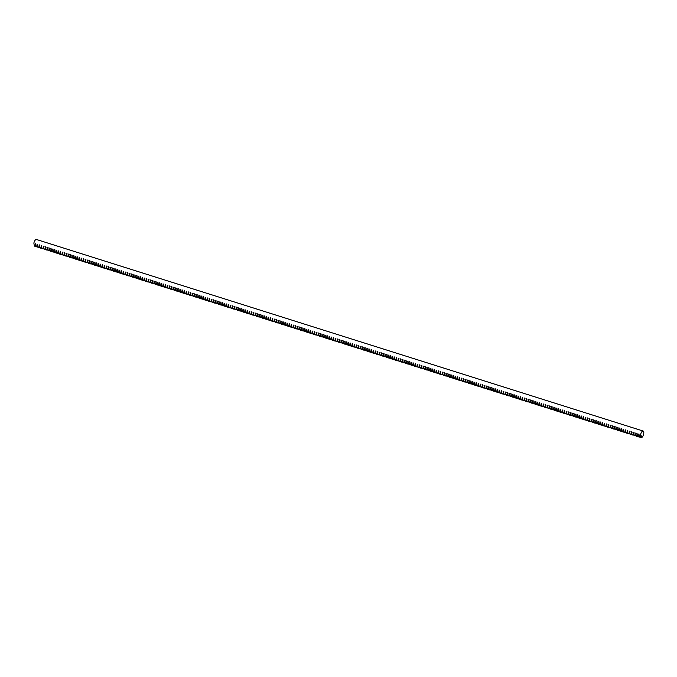 <?xml version="1.0" encoding="UTF-8"?>
<svg xmlns="http://www.w3.org/2000/svg" width="677" height="677" viewBox="0 0 677 677"><rect width="100%" height="100%" fill="white"/><g stroke="black" fill="none" stroke-linecap="round" stroke-linejoin="round"><path stroke-width="1.02" d="M639.537 436.885L638.656 436.919L638.986 434.202C639.291 436.978 639.799 437.841 640.493 436.783M635.711 435.675L634.84 435.709L635.17 432.992C635.475 435.768 635.974 436.631 636.676 435.573M631.895 434.473L631.023 434.507L631.353 431.791C631.658 434.566 632.157 435.429 632.86 434.372M628.078 433.263L627.207 433.297L627.537 430.58C627.841 433.365 628.341 434.219 629.043 433.17M624.262 432.061L623.39 432.095L623.72 429.379C624.025 432.154 624.524 433.018 625.226 431.96M620.445 430.86L619.573 430.894L619.904 428.169C620.208 430.953 620.707 431.808 621.41 430.758M616.629 429.65L615.757 429.683L616.087 426.967C616.392 429.743 616.891 430.606 617.593 429.548M612.812 428.448L611.94 428.482L612.27 425.765C612.567 428.541 613.074 429.404 613.768 428.346M608.995 427.238L608.115 427.272L608.445 424.555C608.75 427.331 609.258 428.194 609.952 427.136M605.17 426.036L604.299 426.07L604.629 423.353C604.933 426.129 605.433 426.992 606.135 425.935M601.354 424.826L600.482 424.86L600.812 422.143C601.117 424.928 601.616 425.782 602.318 424.733M597.537 423.624L596.665 423.658L596.996 420.942C597.3 423.717 597.799 424.581 598.502 423.523M593.721 422.423L592.849 422.456L593.179 419.74C593.484 422.516 593.983 423.379 594.685 422.321M589.904 421.212L589.032 421.246L589.362 418.53C589.667 421.306 590.166 422.169 590.869 421.111M586.087 420.011L585.216 420.045L585.546 417.328C585.85 420.104 586.35 420.967 587.052 419.909M582.271 418.801L581.399 418.835L581.729 416.118C582.034 418.894 582.533 419.757 583.236 418.699M578.454 417.599L577.574 417.633L577.913 414.916C578.209 417.692 578.717 418.555 579.41 417.497M574.638 416.389L573.757 416.423L574.088 413.706C574.392 416.49 574.9 417.345 575.594 416.296M570.813 415.187L569.941 415.221L570.271 412.505C570.576 415.28 571.075 416.143 571.777 415.086M566.996 413.985L566.124 414.019L566.454 411.303C566.759 414.079 567.258 414.942 567.961 413.884M563.179 412.775L562.308 412.809L562.638 410.093C562.942 412.868 563.442 413.732 564.144 412.674M559.363 411.574L558.491 411.608L558.821 408.891C559.126 411.667 559.625 412.53 560.328 411.472M555.546 410.364L554.675 410.397L555.005 407.681C555.309 410.465 555.809 411.32 556.511 410.262M551.73 409.162L550.858 409.196L551.188 406.479C551.493 409.255 551.992 410.118 552.694 409.06M547.913 407.96L547.041 407.994L547.371 405.269C547.668 408.053 548.175 408.908 548.869 407.859M544.096 406.75L543.216 406.784L543.546 404.067C543.851 406.843 544.359 407.706 545.053 406.649M540.271 405.548L539.4 405.582L539.73 402.866C540.034 405.641 540.542 406.505 541.236 405.447M536.455 404.338L535.583 404.372L535.913 401.656C536.218 404.431 536.717 405.295 537.42 404.237M532.638 403.137L531.767 403.17L532.097 400.454C532.401 403.23 532.901 404.093 533.603 403.035M528.822 401.926L527.95 401.96L528.28 399.244C528.585 402.028 529.084 402.883 529.786 401.825M525.005 400.725L524.133 400.759L524.463 398.042C524.768 400.818 525.267 401.681 525.97 400.623M521.188 399.523L520.317 399.557L520.647 396.832C520.952 399.616 521.451 400.471 522.153 399.422M517.372 398.313L516.5 398.347L516.83 395.63C517.135 398.406 517.634 399.269 518.337 398.211M513.555 397.111L512.684 397.145L513.014 394.429C513.31 397.204 513.818 398.068 514.512 397.01M509.739 395.901L508.859 395.935L509.189 393.219C509.493 395.994 510.001 396.857 510.695 395.8M505.914 394.699L505.042 394.733L505.372 392.017C505.677 394.793 506.176 395.656 506.878 394.598M502.097 393.489L501.225 393.523L501.555 390.807C501.86 393.591 502.359 394.446 503.062 393.396M498.28 392.288L497.409 392.322L497.739 389.605C498.044 392.381 498.543 393.244 499.245 392.186M494.464 391.086L493.592 391.12L493.922 388.395C494.227 391.179 494.726 392.034 495.429 390.984M490.647 389.876L489.776 389.91L490.106 387.193C490.41 389.969 490.91 390.832 491.612 389.774M486.831 388.674L485.959 388.708L486.289 385.992C486.594 388.767 487.093 389.63 487.795 388.573M483.014 387.464L482.142 387.498L482.473 384.781C482.769 387.557 483.276 388.42 483.97 387.362M479.198 386.262L478.317 386.296L478.647 383.58C478.952 386.355 479.46 387.219 480.154 386.161M475.381 385.052L474.501 385.086L474.831 382.37C475.136 385.154 475.643 386.008 476.337 384.959M471.556 383.851L470.684 383.884L471.014 381.168C471.319 383.944 471.818 384.807 472.521 383.749M467.739 382.649L466.868 382.683L467.198 379.958C467.502 382.742 468.002 383.597 468.704 382.547M463.923 381.439L463.051 381.473L463.381 378.756C463.686 381.532 464.185 382.395 464.887 381.337M460.106 380.237L459.234 380.271L459.565 377.554C459.869 380.33 460.368 381.193 461.071 380.135M456.29 379.027L455.418 379.061L455.748 376.344C456.053 379.12 456.552 379.983 457.254 378.925M452.473 377.825L451.601 377.859L451.931 375.143C452.236 377.918 452.735 378.781 453.438 377.724M448.656 376.615L447.785 376.649L448.115 373.932C448.411 376.717 448.919 377.571 449.613 376.522M444.84 375.413L443.96 375.447L444.29 372.731C444.594 375.507 445.102 376.37 445.796 375.312M441.015 374.212L440.143 374.246L440.473 371.529C440.778 374.305 441.277 375.168 441.979 374.11M437.198 373.002L436.327 373.035L436.657 370.319C436.961 373.095 437.46 373.958 438.163 372.9M433.382 371.8L432.51 371.834L432.84 369.117C433.145 371.893 433.644 372.756 434.346 371.698M429.565 370.59L428.693 370.624L429.023 367.907C429.328 370.683 429.827 371.546 430.53 370.488M425.748 369.388L424.877 369.422L425.207 366.706C425.511 369.481 426.011 370.344 426.713 369.287M421.932 368.178L421.06 368.22L421.39 365.495C421.695 368.28 422.194 369.134 422.897 368.085M418.115 366.976L417.244 367.01L417.574 364.294C417.87 367.069 418.378 367.933 419.08 366.875M414.299 365.775L413.419 365.808L413.757 363.092C414.053 365.868 414.561 366.731 415.255 365.673M410.482 364.565L409.602 364.598L409.932 361.882C410.237 364.658 410.744 365.521 411.438 364.463M406.657 363.363L405.785 363.397L406.115 360.68C406.42 363.456 406.919 364.319 407.622 363.261M402.84 362.153L401.969 362.187L402.299 359.47C402.603 362.254 403.103 363.109 403.805 362.051M399.024 360.951L398.152 360.985L398.482 358.268C398.787 361.044 399.286 361.907 399.989 360.849M395.207 359.749L394.336 359.783L394.666 357.058C394.97 359.842 395.47 360.697 396.172 359.648M391.391 358.539L390.519 358.573L390.849 355.857C391.154 358.632 391.653 359.495 392.355 358.438M387.574 357.338L386.702 357.371L387.032 354.655C387.337 357.431 387.836 358.294 388.539 357.236M383.757 356.127L382.886 356.161L383.216 353.445C383.512 356.22 384.02 357.084 384.714 356.026M379.941 354.926L379.061 354.96L379.391 352.243C379.695 355.019 380.203 355.882 380.897 354.824M376.116 353.716L375.244 353.749L375.574 351.033C375.879 353.817 376.378 354.672 377.081 353.614M372.299 352.514L371.428 352.548L371.758 349.831C372.062 352.607 372.562 353.47 373.264 352.412M368.483 351.312L367.611 351.346L367.941 348.621C368.246 351.405 368.745 352.26 369.447 351.211M364.666 350.102L363.794 350.136L364.124 347.419C364.429 350.195 364.928 351.058 365.631 350.001M360.849 348.9L359.978 348.934L360.308 346.218C360.613 348.993 361.112 349.857 361.814 348.799M357.033 347.69L356.161 347.724L356.491 345.008C356.796 347.783 357.295 348.647 357.998 347.589M353.216 346.489L352.345 346.522L352.675 343.806C352.971 346.582 353.479 347.445 354.181 346.387M349.4 345.278L348.52 345.312L348.858 342.596C349.154 345.38 349.662 346.235 350.356 345.185M345.583 344.077L344.703 344.111L345.033 341.394C345.338 344.17 345.845 345.033 346.539 343.975M341.758 342.875L340.886 342.909L341.216 340.184C341.521 342.968 342.02 343.823 342.723 342.774M337.941 341.665L337.07 341.699L337.4 338.982C337.705 341.758 338.204 342.621 338.906 341.563M334.125 340.463L333.253 340.497L333.583 337.781C333.888 340.556 334.387 341.42 335.09 340.362M330.308 339.253L329.437 339.287L329.767 336.571C330.071 339.346 330.571 340.209 331.273 339.152M326.492 338.051L325.62 338.085L325.95 335.369C326.255 338.145 326.754 339.008 327.456 337.95M322.675 336.841L321.803 336.875L322.134 334.159C322.438 336.943 322.937 337.798 323.64 336.748M318.859 335.64L317.987 335.674L318.317 332.957C318.613 335.733 319.121 336.596 319.815 335.538M315.042 334.438L314.162 334.472L314.492 331.755C314.797 334.531 315.304 335.386 315.998 334.336M311.217 333.228L310.345 333.262L310.675 330.545C310.98 333.321 311.479 334.184 312.182 333.126M307.4 332.026L306.529 332.06L306.859 329.344C307.163 332.119 307.663 332.982 308.365 331.925M303.584 330.816L302.712 330.85L303.042 328.133C303.347 330.909 303.846 331.772 304.548 330.714M299.767 329.614L298.895 329.648L299.226 326.932C299.53 329.707 300.029 330.571 300.732 329.513M295.951 328.404L295.079 328.438L295.409 325.722C295.714 328.506 296.213 329.36 296.915 328.311M292.134 327.203L291.262 327.236L291.592 324.52C291.897 327.296 292.396 328.159 293.099 327.101M288.317 326.001L287.446 326.035L287.776 323.318C288.08 326.094 288.58 326.957 289.282 325.899M284.501 324.791L283.621 324.825L283.959 322.108C284.255 324.884 284.763 325.747 285.457 324.689M280.684 323.589L279.804 323.623L280.134 320.906C280.439 323.682 280.947 324.545 281.64 323.488M276.859 322.379L275.988 322.413L276.318 319.696C276.622 322.48 277.121 323.335 277.824 322.277M273.043 321.177L272.171 321.211L272.501 318.495C272.806 321.27 273.305 322.134 274.007 321.076M269.226 319.967L268.354 320.009L268.684 317.285C268.989 320.069 269.488 320.923 270.191 319.874M265.409 318.765L264.538 318.799L264.868 316.083C265.172 318.859 265.672 319.722 266.374 318.664M261.593 317.564L260.721 317.598L261.051 314.881C261.356 317.657 261.855 318.52 262.558 317.462M257.776 316.354L256.905 316.387L257.235 313.671C257.539 316.447 258.039 317.31 258.741 316.252M253.96 315.152L253.088 315.186L253.418 312.469C253.714 315.245 254.222 316.108 254.916 315.05M250.143 313.942L249.263 313.976L249.593 311.259C249.898 314.043 250.405 314.898 251.099 313.84M246.318 312.74L245.446 312.774L245.776 310.058C246.081 312.833 246.589 313.696 247.283 312.639M242.501 311.538L241.63 311.572L241.96 308.847C242.264 311.632 242.764 312.486 243.466 311.437M238.685 310.328L237.813 310.362L238.143 307.646C238.448 310.421 238.947 311.285 239.65 310.227M234.868 309.127L233.997 309.161L234.327 306.444C234.631 309.22 235.131 310.083 235.833 309.025M231.052 307.917L230.18 307.95L230.51 305.234C230.815 308.01 231.314 308.873 232.016 307.815M227.235 306.715L226.363 306.749L226.693 304.032C226.998 306.808 227.497 307.671 228.2 306.613M223.418 305.505L222.547 305.539L222.877 302.822C223.182 305.606 223.681 306.461 224.383 305.412M219.602 304.303L218.73 304.337L219.06 301.62C219.356 304.396 219.864 305.259 220.558 304.201M215.785 303.101L214.905 303.135L215.235 300.41C215.54 303.194 216.048 304.049 216.742 303M211.96 301.891L211.089 301.925L211.419 299.209C211.723 301.984 212.223 302.847 212.925 301.79M208.144 300.69L207.272 300.723L207.602 298.007C207.907 300.783 208.406 301.646 209.108 300.588M204.327 299.479L203.455 299.513L203.785 296.797C204.09 299.572 204.589 300.436 205.292 299.378M200.51 298.278L199.639 298.312L199.969 295.595C200.274 298.371 200.773 299.234 201.475 298.176M196.694 297.068L195.822 297.101L196.152 294.385C196.457 297.169 196.956 298.024 197.659 296.975M192.877 295.866L192.006 295.9L192.336 293.183C192.64 295.959 193.14 296.822 193.842 295.764M189.061 294.664L188.189 294.698L188.519 291.973C188.815 294.757 189.323 295.612 190.017 294.563M185.244 293.454L184.364 293.488L184.694 290.772C184.999 293.547 185.506 294.41 186.2 293.353M181.428 292.252L180.547 292.286L180.877 289.57C181.182 292.346 181.69 293.209 182.384 292.151M177.602 291.042L176.731 291.076L177.061 288.36C177.366 291.135 177.865 291.999 178.567 290.941M173.786 289.841L172.914 289.874L173.244 287.158C173.549 289.934 174.048 290.797 174.751 289.739M169.969 288.63L169.098 288.664L169.428 285.948C169.732 288.732 170.232 289.587 170.934 288.537M166.153 287.429L165.281 287.463L165.611 284.746C165.916 287.522 166.415 288.385 167.117 287.327M162.336 286.227L161.464 286.261L161.795 283.545C162.099 286.32 162.598 287.175 163.301 286.126M158.52 285.017L157.648 285.051L157.978 282.334C158.283 285.11 158.782 285.973 159.484 284.915M154.703 283.815L153.831 283.849L154.161 281.133C154.458 283.908 154.965 284.772 155.659 283.714M150.886 282.605L150.006 282.639L150.336 279.923C150.641 282.698 151.149 283.561 151.843 282.504M147.061 281.404L146.19 281.437L146.52 278.721C146.824 281.497 147.324 282.36 148.026 281.302M143.245 280.193L142.373 280.227L142.703 277.511C143.008 280.295 143.507 281.15 144.209 280.1M139.428 278.992L138.557 279.026L138.887 276.309C139.191 279.085 139.69 279.948 140.393 278.89M135.612 277.79L134.74 277.824L135.07 275.107C135.375 277.883 135.874 278.746 136.576 277.688M131.795 276.58L130.923 276.614L131.253 273.897C131.558 276.673 132.057 277.536 132.76 276.478M127.978 275.378L127.107 275.412L127.437 272.696C127.741 275.471 128.241 276.334 128.943 275.277M124.162 274.168L123.29 274.202L123.62 271.485C123.916 274.27 124.424 275.124 125.127 274.067M120.345 272.966L119.465 273L119.804 270.284C120.1 273.059 120.608 273.923 121.301 272.865M116.529 271.756L115.649 271.799L115.979 269.074C116.283 271.858 116.791 272.713 117.485 271.663M112.704 270.555L111.832 270.588L112.162 267.872C112.467 270.648 112.966 271.511 113.668 270.453M108.887 269.353L108.015 269.387L108.345 266.67C108.65 269.446 109.149 270.309 109.852 269.251M105.07 268.143L104.199 268.177L104.529 265.46C104.833 268.236 105.333 269.099 106.035 268.041M101.254 266.941L100.382 266.975L100.712 264.258C101.017 267.034 101.516 267.897 102.219 266.84M97.437 265.731L96.566 265.765L96.896 263.048C97.2 265.833 97.7 266.687 98.402 265.629M93.621 264.529L92.749 264.563L93.079 261.847C93.384 264.622 93.883 265.486 94.585 264.428M89.804 263.328L88.932 263.361L89.262 260.637C89.559 263.421 90.066 264.275 90.76 263.226M85.987 262.117L85.107 262.151L85.437 259.435C85.742 262.211 86.25 263.074 86.944 262.016M82.162 260.916L81.291 260.95L81.621 258.233C81.925 261.009 82.425 261.872 83.127 260.814M78.346 259.706L77.474 259.74L77.804 257.023C78.109 259.799 78.608 260.662 79.311 259.604M74.529 258.504L73.658 258.538L73.988 255.821C74.292 258.597 74.792 259.46 75.494 258.402M70.713 257.294L69.841 257.328L70.171 254.611C70.476 257.395 70.975 258.25 71.677 257.201M66.896 256.092L66.024 256.126L66.354 253.41C66.659 256.185 67.158 257.048 67.861 255.991M63.079 254.89L62.208 254.924L62.538 252.199C62.843 254.984 63.342 255.838 64.044 254.789M59.263 253.68L58.391 253.714L58.721 250.998C59.017 253.773 59.525 254.637 60.228 253.579M55.446 252.479L54.566 252.513L54.905 249.796C55.201 252.572 55.709 253.435 56.403 252.377M51.63 251.269L50.75 251.302L51.08 248.586C51.384 251.362 51.892 252.225 52.586 251.167M47.805 250.067L46.933 250.101L47.263 247.384C47.568 250.16 48.067 251.023 48.769 249.965M43.988 248.857L43.116 248.891L43.446 246.174C43.751 248.958 44.25 249.813 44.953 248.764M40.171 247.655L39.3 247.689L39.63 244.972C39.935 247.748 40.434 248.611 41.136 247.554M36.355 246.453L35.483 246.487L35.813 243.762C36.118 246.546 36.617 247.401 37.32 246.352M38.267 247.054L37.387 247.088L37.717 244.372C38.022 247.147 38.53 248.01 39.224 246.953M42.084 248.256L41.212 248.29L41.542 245.573C41.839 248.349 42.346 249.212 43.04 248.154M45.901 249.466L45.029 249.5L45.359 246.783C45.664 249.559 46.163 250.422 46.865 249.364M49.717 250.668L48.846 250.702L49.176 247.985C49.48 250.761 49.98 251.624 50.682 250.566M53.534 251.869L52.662 251.912L52.992 249.187C53.297 251.971 53.796 252.826 54.498 251.776M57.35 253.08L56.479 253.113L56.809 250.397C57.113 253.173 57.613 254.036 58.315 252.978M61.167 254.281L60.295 254.315L60.625 251.599C60.93 254.383 61.429 255.237 62.132 254.18M64.984 255.491L64.112 255.525L64.442 252.809C64.747 255.584 65.246 256.448 65.948 255.39M68.809 256.693L67.928 256.727L68.259 254.01C68.563 256.786 69.071 257.649 69.765 256.591M72.625 257.903L71.754 257.937L72.084 255.221C72.38 257.996 72.888 258.859 73.581 257.802M76.442 259.105L75.57 259.139L75.9 256.422C76.205 259.198 76.704 260.061 77.406 259.003M80.258 260.307L79.387 260.34L79.717 257.624C80.021 260.408 80.521 261.263 81.223 260.213M84.075 261.517L83.203 261.55L83.533 258.834C83.838 261.61 84.337 262.473 85.04 261.415M87.892 262.718L87.02 262.752L87.35 260.036C87.655 262.811 88.154 263.675 88.856 262.617M91.708 263.928L90.836 263.962L91.167 261.246C91.471 264.022 91.97 264.885 92.673 263.827M95.525 265.13L94.653 265.164L94.983 262.448C95.288 265.223 95.787 266.086 96.489 265.029M99.341 266.34L98.47 266.374L98.8 263.649C99.104 266.433 99.612 267.288 100.306 266.239M103.166 267.542L102.286 267.576L102.616 264.859C102.921 267.635 103.429 268.498 104.123 267.44M106.983 268.744L106.111 268.777L106.441 266.061C106.738 268.845 107.245 269.7 107.939 268.651M110.8 269.954L109.928 269.988L110.258 267.271C110.563 270.047 111.062 270.91 111.764 269.852M114.616 271.155L113.744 271.189L114.075 268.473C114.379 271.249 114.878 272.112 115.581 271.054M118.433 272.366L117.561 272.399L117.891 269.683C118.196 272.459 118.695 273.322 119.397 272.264M122.249 273.567L121.378 273.601L121.708 270.885C122.012 273.66 122.512 274.523 123.214 273.466M126.066 274.777L125.194 274.811L125.524 272.086C125.829 274.87 126.328 275.725 127.031 274.676M129.882 275.979L129.011 276.013L129.341 273.296C129.645 276.072 130.145 276.935 130.847 275.877M133.707 277.181L132.827 277.215L133.157 274.498C133.462 277.282 133.97 278.137 134.664 277.088M137.524 278.391L136.644 278.425L136.982 275.708C137.279 278.484 137.786 279.347 138.48 278.289M141.341 279.593L140.469 279.626L140.799 276.91C141.095 279.686 141.603 280.549 142.305 279.491M145.157 280.803L144.286 280.837L144.616 278.12C144.92 280.896 145.42 281.759 146.122 280.701M148.974 282.004L148.102 282.038L148.432 279.322C148.737 282.097 149.236 282.961 149.939 281.903M152.79 283.214L151.919 283.248L152.249 280.523C152.553 283.308 153.053 284.162 153.755 283.113M156.607 284.416L155.735 284.45L156.065 281.734C156.37 284.509 156.869 285.372 157.572 284.315M160.424 285.618L159.552 285.652L159.882 282.935C160.187 285.719 160.686 286.574 161.388 285.516M164.24 286.828L163.369 286.862L163.699 284.145C164.003 286.921 164.503 287.784 165.205 286.726M168.065 288.03L167.185 288.063L167.515 285.347C167.82 288.123 168.328 288.986 169.022 287.928M171.882 289.24L171.01 289.274L171.34 286.557C171.636 289.333 172.144 290.196 172.838 289.138M175.698 290.441L174.827 290.475L175.157 287.759C175.461 290.535 175.961 291.398 176.663 290.34M179.515 291.652L178.643 291.685L178.973 288.961C179.278 291.745 179.777 292.599 180.48 291.55M183.332 292.853L182.46 292.887L182.79 290.171C183.095 292.946 183.594 293.81 184.296 292.752M187.148 294.055L186.277 294.089L186.607 291.372C186.911 294.156 187.411 295.011 188.113 293.953M190.965 295.265L190.093 295.299L190.423 292.582C190.728 295.358 191.227 296.221 191.929 295.164M194.781 296.467L193.91 296.501L194.24 293.784C194.544 296.56 195.044 297.423 195.746 296.365M198.606 297.677L197.726 297.711L198.056 294.994C198.361 297.77 198.869 298.633 199.563 297.575M202.423 298.879L201.543 298.912L201.881 296.196C202.178 298.972 202.685 299.835 203.379 298.777M206.24 300.08L205.368 300.123L205.698 297.398C205.994 300.182 206.502 301.037 207.204 299.987M210.056 301.29L209.185 301.324L209.515 298.608C209.819 301.383 210.319 302.247 211.021 301.189M213.873 302.492L213.001 302.526L213.331 299.809C213.636 302.585 214.135 303.448 214.837 302.391M217.689 303.702L216.818 303.736L217.148 301.02C217.452 303.795 217.952 304.658 218.654 303.601M221.506 304.904L220.634 304.938L220.964 302.221C221.269 304.997 221.768 305.86 222.471 304.802M225.323 306.114L224.451 306.148L224.781 303.431C225.086 306.207 225.585 307.07 226.287 306.012M229.139 307.316L228.267 307.35L228.598 304.633C228.902 307.409 229.401 308.272 230.104 307.214M232.964 308.517L232.084 308.551L232.414 305.835C232.719 308.619 233.227 309.474 233.92 308.424M236.781 309.727L235.909 309.761L236.239 307.045C236.535 309.821 237.043 310.684 237.737 309.626M240.597 310.929L239.726 310.963L240.056 308.247C240.36 311.022 240.86 311.885 241.562 310.828M244.414 312.139L243.542 312.173L243.872 309.457C244.177 312.232 244.676 313.096 245.379 312.038M248.231 313.341L247.359 313.375L247.689 310.658C247.994 313.434 248.493 314.297 249.195 313.239M252.047 314.551L251.175 314.585L251.505 311.86C251.81 314.644 252.309 315.499 253.012 314.45M255.864 315.753L254.992 315.787L255.322 313.07C255.627 315.846 256.126 316.709 256.828 315.651M259.68 316.954L258.809 316.988L259.139 314.272C259.443 317.056 259.943 317.911 260.645 316.861M263.505 318.165L262.625 318.198L262.955 315.482C263.26 318.258 263.768 319.121 264.462 318.063M267.322 319.366L266.442 319.4L266.78 316.684C267.077 319.459 267.584 320.323 268.278 319.265M271.138 320.576L270.267 320.61L270.597 317.894C270.893 320.67 271.401 321.533 272.103 320.475M274.955 321.778L274.083 321.812L274.413 319.095C274.718 321.871 275.217 322.734 275.92 321.677M278.772 322.988L277.9 323.022L278.23 320.297C278.535 323.081 279.034 323.936 279.736 322.887M282.588 324.19L281.717 324.224L282.047 321.507C282.351 324.283 282.851 325.146 283.553 324.088M286.405 325.392L285.533 325.425L285.863 322.709C286.168 325.493 286.667 326.348 287.37 325.298M290.221 326.602L289.35 326.636L289.68 323.919C289.984 326.695 290.484 327.558 291.186 326.5M294.038 327.803L293.166 327.837L293.496 325.121C293.801 327.896 294.3 328.76 295.003 327.702M297.863 329.014L296.983 329.047L297.313 326.331C297.618 329.107 298.125 329.97 298.819 328.912M301.68 330.215L300.808 330.249L301.138 327.533C301.434 330.308 301.942 331.171 302.636 330.114M305.496 331.425L304.625 331.459L304.955 328.734C305.259 331.518 305.759 332.373 306.461 331.324M309.313 332.627L308.441 332.661L308.771 329.944C309.076 332.72 309.575 333.583 310.278 332.525M313.129 333.829L312.258 333.863L312.588 331.146C312.892 333.93 313.392 334.785 314.094 333.727M316.946 335.039L316.074 335.073L316.404 332.356C316.709 335.132 317.208 335.995 317.911 334.937M320.763 336.241L319.891 336.274L320.221 333.558C320.526 336.334 321.025 337.197 321.727 336.139M324.579 337.451L323.708 337.484L324.038 334.768C324.342 337.544 324.842 338.407 325.544 337.349M328.404 338.652L327.524 338.686L327.854 335.97C328.159 338.745 328.667 339.609 329.36 338.551M332.221 339.854L331.341 339.896L331.671 337.171C331.975 339.956 332.483 340.81 333.177 339.761M336.037 341.064L335.166 341.098L335.496 338.382C335.792 341.157 336.3 342.02 336.994 340.963M339.854 342.266L338.982 342.3L339.312 339.583C339.617 342.367 340.116 343.222 340.819 342.164M343.671 343.476L342.799 343.51L343.129 340.793C343.434 343.569 343.933 344.432 344.635 343.374M347.487 344.678L346.616 344.711L346.946 341.995C347.25 344.771 347.75 345.634 348.452 344.576M351.304 345.888L350.432 345.922L350.762 343.205C351.067 345.981 351.566 346.844 352.268 345.786M355.12 347.089L354.249 347.123L354.579 344.407C354.883 347.183 355.383 348.046 356.085 346.988M358.937 348.291L358.065 348.325L358.395 345.608C358.7 348.393 359.199 349.247 359.902 348.198M362.762 349.501L361.882 349.535L362.212 346.819C362.517 349.594 363.024 350.458 363.718 349.4M366.579 350.703L365.707 350.737L366.037 348.02C366.333 350.796 366.841 351.659 367.535 350.601M370.395 351.913L369.524 351.947L369.854 349.23C370.158 352.006 370.657 352.869 371.36 351.812M374.212 353.115L373.34 353.149L373.67 350.432C373.975 353.208 374.474 354.071 375.176 353.013M378.028 354.325L377.157 354.359L377.487 351.642C377.791 354.418 378.291 355.273 378.993 354.223M381.845 355.527L380.973 355.56L381.303 352.844C381.608 355.62 382.107 356.483 382.81 355.425M385.662 356.728L384.79 356.762L385.12 354.046C385.425 356.83 385.924 357.684 386.626 356.635M389.478 357.938L388.606 357.972L388.936 355.256C389.241 358.031 389.74 358.895 390.443 357.837M393.295 359.14L392.423 359.174L392.753 356.457C393.058 359.233 393.565 360.096 394.259 359.038M397.12 360.35L396.24 360.384L396.57 357.668C396.874 360.443 397.382 361.306 398.076 360.249M400.936 361.552L400.065 361.586L400.395 358.869C400.691 361.645 401.199 362.508 401.893 361.45M404.753 362.762L403.881 362.796L404.211 360.071C404.516 362.855 405.015 363.71 405.718 362.66M408.57 363.964L407.698 363.998L408.028 361.281C408.333 364.057 408.832 364.92 409.534 363.862M412.386 365.165L411.514 365.199L411.844 362.483C412.149 365.267 412.648 366.122 413.351 365.072M416.203 366.375L415.331 366.409L415.661 363.693C415.966 366.469 416.465 367.332 417.167 366.274M420.019 367.577L419.148 367.611L419.478 364.895C419.782 367.67 420.282 368.533 420.984 367.476M423.836 368.787L422.964 368.821L423.294 366.105C423.599 368.88 424.098 369.744 424.801 368.686M427.661 369.989L426.781 370.023L427.111 367.306C427.415 370.082 427.923 370.945 428.617 369.887M431.477 371.199L430.597 371.233L430.936 368.508C431.232 371.292 431.74 372.147 432.434 371.098M435.294 372.401L434.422 372.435L434.752 369.718C435.057 372.494 435.556 373.357 436.259 372.299M439.111 373.602L438.239 373.636L438.569 370.92C438.874 373.704 439.373 374.559 440.075 373.509M442.927 374.813L442.056 374.846L442.386 372.13C442.69 374.906 443.19 375.769 443.892 374.711M446.744 376.014L445.872 376.048L446.202 373.332C446.507 376.107 447.006 376.971 447.709 375.913M450.56 377.224L449.689 377.258L450.019 374.542C450.323 377.317 450.823 378.181 451.525 377.123M454.377 378.426L453.505 378.46L453.835 375.743C454.14 378.519 454.639 379.382 455.342 378.325M458.194 379.636L457.322 379.67L457.652 376.945C457.957 379.729 458.456 380.584 459.158 379.535M462.019 380.838L461.139 380.872L461.469 378.155C461.773 380.931 462.281 381.794 462.975 380.736M465.835 382.04L464.964 382.073L465.294 379.357C465.59 382.141 466.098 382.996 466.791 381.938M469.652 383.25L468.78 383.284L469.11 380.567C469.415 383.343 469.914 384.206 470.617 383.148M473.468 384.451L472.597 384.485L472.927 381.769C473.231 384.544 473.731 385.408 474.433 384.35M477.285 385.662L476.413 385.695L476.743 382.979C477.048 385.755 477.547 386.618 478.25 385.56M481.102 386.863L480.23 386.897L480.56 384.181C480.865 386.956 481.364 387.819 482.066 386.762M484.918 388.065L484.047 388.107L484.377 385.382C484.681 388.166 485.181 389.021 485.883 387.972M488.735 389.275L487.863 389.309L488.193 386.592C488.498 389.368 488.997 390.231 489.699 389.173M492.56 390.477L491.68 390.511L492.01 387.794C492.314 390.578 492.822 391.433 493.516 390.375M496.376 391.687L495.496 391.721L495.835 389.004C496.131 391.78 496.639 392.643 497.333 391.585M500.193 392.888L499.321 392.922L499.651 390.206C499.948 392.982 500.455 393.845 501.158 392.787M504.01 394.099L503.138 394.132L503.468 391.416C503.773 394.192 504.272 395.055 504.974 393.997M507.826 395.3L506.955 395.334L507.285 392.618C507.589 395.393 508.088 396.257 508.791 395.199M511.643 396.502L510.771 396.536L511.101 393.819C511.406 396.604 511.905 397.458 512.607 396.409M515.459 397.712L514.588 397.746L514.918 395.029C515.222 397.805 515.722 398.668 516.424 397.611M519.276 398.914L518.404 398.948L518.734 396.231C519.039 399.007 519.538 399.87 520.241 398.812M523.093 400.124L522.221 400.158L522.551 397.441C522.856 400.217 523.355 401.08 524.057 400.022M526.918 401.326L526.037 401.359L526.367 398.643C526.672 401.419 527.18 402.282 527.874 401.224M530.734 402.536L529.863 402.57L530.193 399.853C530.489 402.629 530.996 403.484 531.69 402.434M534.551 403.737L533.679 403.771L534.009 401.055C534.314 403.83 534.813 404.694 535.515 403.636M538.367 404.939L537.496 404.973L537.826 402.256C538.13 405.041 538.63 405.895 539.332 404.846M542.184 406.149L541.312 406.183L541.642 403.467C541.947 406.242 542.446 407.105 543.149 406.048M546 407.351L545.129 407.385L545.459 404.668C545.764 407.444 546.263 408.307 546.965 407.249M549.817 408.561L548.945 408.595L549.275 405.878C549.58 408.654 550.079 409.517 550.782 408.459M553.634 409.763L552.762 409.797L553.092 407.08C553.397 409.856 553.896 410.719 554.598 409.661M557.459 410.973L556.579 411.007L556.909 408.282C557.213 411.066 557.721 411.921 558.415 410.871M561.275 412.175L560.395 412.208L560.734 409.492C561.03 412.268 561.538 413.131 562.232 412.073M565.092 413.376L564.22 413.41L564.55 410.694C564.846 413.478 565.354 414.332 566.057 413.283M568.908 414.586L568.037 414.62L568.367 411.904C568.672 414.679 569.171 415.543 569.873 414.485M572.725 415.788L571.853 415.822L572.183 413.105C572.488 415.881 572.987 416.744 573.69 415.686M576.542 416.998L575.67 417.032L576 414.316C576.305 417.091 576.804 417.954 577.506 416.897M580.358 418.2L579.487 418.234L579.817 415.517C580.121 418.293 580.621 419.156 581.323 418.098M584.175 419.41L583.303 419.444L583.633 416.719C583.938 419.503 584.437 420.358 585.14 419.308M587.991 420.612L587.12 420.645L587.45 417.929C587.754 420.705 588.254 421.568 588.956 420.51M591.816 421.813L590.936 421.847L591.266 419.131C591.571 421.915 592.079 422.77 592.773 421.72M595.633 423.023L594.761 423.057L595.091 420.341C595.388 423.117 595.895 423.98 596.589 422.922M599.45 424.225L598.578 424.259L598.908 421.543C599.213 424.318 599.712 425.181 600.414 424.124M603.266 425.435L602.395 425.469L602.725 422.753C603.029 425.528 603.529 426.392 604.231 425.334M607.083 426.637L606.211 426.671L606.541 423.954C606.846 426.73 607.345 427.593 608.048 426.535M610.899 427.847L610.028 427.881L610.358 425.156C610.662 427.94 611.162 428.795 611.864 427.746M614.716 429.049L613.844 429.083L614.174 426.366C614.479 429.142 614.978 430.005 615.681 428.947M618.533 430.25L617.661 430.284L617.991 427.568C618.296 430.352 618.795 431.207 619.497 430.149M622.358 431.461L621.478 431.494L621.808 428.778C622.112 431.554 622.62 432.417 623.314 431.359M626.174 432.662L625.294 432.696L625.624 429.98C625.929 432.755 626.437 433.618 627.13 432.561M629.991 433.872L629.119 433.906L629.449 431.19C629.745 433.965 630.253 434.829 630.947 433.771M633.807 435.074L632.936 435.108L633.266 432.391C633.57 435.167 634.07 436.03 634.772 434.972M637.624 436.276L636.752 436.318L637.082 433.593C637.387 436.377 637.886 437.232 638.589 436.183M641.204 432.806A3.487 1.413 107.5 0 0 640.552 434.693L642.058 437.274A3.487 1.413 107.5 0 0 643.006 435.895A3.487 1.413 107.5 0 0 643.15 431.029A3.487 1.413 107.5 0 0 641.204 432.806M643.15 431.029L36.448 239.48A3.487 1.413 107.5 0 0 34.502 241.257A3.487 1.413 107.5 0 0 33.85 243.145L33.901 243.161C34.205 245.946 34.713 246.8 35.407 245.743M641.999 437.257L640.569 437.52L640.501 434.676M642.058 437.274L640.552 434.693M35.407 243.644L35.864 244.422M37.32 244.245L37.777 245.023M39.232 244.846L39.681 245.624M41.136 245.446L41.593 246.233M43.049 246.047L43.506 246.834M44.953 246.656L45.41 247.435M46.865 247.257L47.322 248.036M48.769 247.858L49.226 248.637M50.682 248.459L51.139 249.246M52.594 249.06L53.043 249.847M54.498 249.669L54.955 250.448M56.411 250.27L56.86 251.049M58.315 250.871L58.772 251.649M60.228 251.472L60.685 252.259M62.132 252.072L62.589 252.859M64.044 252.682L64.501 253.46M65.948 253.283L66.405 254.061M67.861 253.883L68.318 254.67M69.773 254.484L70.222 255.271M71.677 255.094L72.134 255.872M73.59 255.694L74.047 256.473M75.494 256.295L75.951 257.074M77.406 256.896L77.863 257.683M79.311 257.497L79.768 258.284M81.223 258.106L81.68 258.885M83.127 258.707L83.584 259.486M85.04 259.308L85.497 260.086M86.952 259.909L87.401 260.696M88.856 260.51L89.313 261.297M90.769 261.119L91.226 261.897M92.673 261.72L93.13 262.498M94.585 262.321L95.042 263.099M96.489 262.921L96.946 263.708M98.402 263.531L98.859 264.309M100.306 264.132L100.763 264.91M102.219 264.732L102.676 265.511M104.131 265.333L104.58 266.12M106.035 265.934L106.492 266.721M107.948 266.543L108.405 267.322M109.852 267.144L110.309 267.923M111.764 267.745L112.221 268.524M113.668 268.346L114.125 269.133M115.581 268.947L116.038 269.734M117.493 269.556L117.942 270.335M119.397 270.157L119.854 270.935M121.31 270.758L121.758 271.536M123.214 271.359L123.671 272.146M125.127 271.959L125.584 272.746M127.031 272.569L127.488 273.347M128.943 273.169L129.4 273.948M130.847 273.77L131.304 274.557M132.76 274.371L133.217 275.158M134.672 274.98L135.121 275.759M136.576 275.581L137.033 276.36M138.489 276.182L138.937 276.961M140.393 276.783L140.85 277.57M142.305 277.384L142.762 278.171M144.209 277.993L144.666 278.772M146.122 278.594L146.579 279.373M148.026 279.195L148.483 279.973M149.939 279.796L150.396 280.583M151.851 280.396L152.3 281.183M153.755 281.006L154.212 281.784M155.668 281.607L156.125 282.385M157.572 282.207L158.029 282.994M159.484 282.808L159.941 283.595M161.388 283.418L161.845 284.196M163.301 284.018L163.758 284.797M165.205 284.619L165.662 285.398M167.117 285.22L167.574 286.007M169.03 285.821L169.478 286.608M170.934 286.43L171.391 287.209M172.847 287.031L173.304 287.81M174.751 287.632L175.208 288.41M176.663 288.233L177.12 289.02M178.567 288.834L179.024 289.621M180.48 289.443L180.937 290.221M182.384 290.044L182.841 290.822M184.296 290.645L184.753 291.423M186.209 291.245L186.657 292.032M188.113 291.855L188.57 292.633M190.025 292.456L190.482 293.234M191.929 293.056L192.386 293.835M193.842 293.657L194.299 294.444M195.746 294.258L196.203 295.045M197.659 294.867L198.116 295.646M199.571 295.468L200.02 296.247M201.475 296.069L201.932 296.848M203.388 296.67L203.836 297.457M205.292 297.271L205.749 298.058M207.204 297.88L207.661 298.659M209.108 298.481L209.565 299.259M211.021 299.082L211.478 299.86M212.925 299.683L213.382 300.47M214.837 300.283L215.294 301.07M216.75 300.893L217.199 301.671M218.654 301.493L219.111 302.272M220.567 302.094L221.024 302.881M222.471 302.695L222.928 303.482M224.383 303.304L224.84 304.083M226.287 303.905L226.744 304.684M228.2 304.506L228.657 305.285M230.104 305.107L230.561 305.894M232.016 305.708L232.473 306.495M233.929 306.317L234.377 307.096M235.833 306.918L236.29 307.697M237.745 307.519L238.202 308.297M239.65 308.12L240.107 308.907M241.562 308.72L242.019 309.507M243.466 309.33L243.923 310.108M245.379 309.931L245.836 310.709M247.283 310.531L247.74 311.31M249.195 311.132L249.652 311.919M251.108 311.742L251.556 312.52M253.012 312.342L253.469 313.121M254.924 312.943L255.381 313.722M256.828 313.544L257.285 314.331M258.741 314.145L259.198 314.932M260.645 314.754L261.102 315.533M262.558 315.355L263.014 316.134M264.47 315.956L264.919 316.734M266.374 316.557L266.831 317.344M268.287 317.158L268.735 317.945M270.191 317.767L270.648 318.545M272.103 318.368L272.56 319.146M274.007 318.969L274.464 319.747M275.92 319.569L276.377 320.356M277.824 320.17L278.281 320.957M279.736 320.78L280.193 321.558M281.649 321.38L282.097 322.159M283.553 321.981L284.01 322.768M285.466 322.582L285.914 323.369M287.37 323.191L287.827 323.97M289.282 323.792L289.739 324.571M291.186 324.393L291.643 325.172M293.099 324.994L293.556 325.781M295.003 325.595L295.46 326.382M296.915 326.204L297.372 326.983M298.828 326.805L299.276 327.583M300.732 327.406L301.189 328.184M302.644 328.007L303.101 328.794M304.548 328.607L305.005 329.394M306.461 329.217L306.918 329.995M308.365 329.817L308.822 330.596M310.278 330.418L310.735 331.197M312.182 331.019L312.639 331.806M314.094 331.628L314.551 332.407M316.007 332.229L316.455 333.008M317.911 332.83L318.368 333.609M319.823 333.431L320.28 334.218M321.727 334.032L322.184 334.819M323.64 334.641L324.097 335.42M325.544 335.242L326.001 336.02M327.456 335.843L327.913 336.621M329.36 336.444L329.817 337.231M331.273 337.044L331.73 337.831M333.186 337.654L333.634 338.432M335.09 338.255L335.547 339.033M337.002 338.855L337.459 339.634M338.906 339.456L339.363 340.243M340.819 340.057L341.276 340.844M342.723 340.666L343.18 341.445M344.635 341.267L345.092 342.046M346.548 341.868L346.996 342.655M348.452 342.469L348.909 343.256M350.364 343.078L350.813 343.857M352.268 343.679L352.725 344.458M354.181 344.28L354.638 345.058M356.085 344.881L356.542 345.668M357.998 345.482L358.455 346.269M359.902 346.091L360.359 346.869M361.814 346.692L362.271 347.47M363.727 347.293L364.175 348.071M365.631 347.893L366.088 348.68M367.543 348.494L368 349.281M369.447 349.104L369.904 349.882M371.36 349.704L371.817 350.483M373.264 350.305L373.721 351.092M375.176 350.906L375.633 351.693M377.081 351.515L377.538 352.294M378.993 352.116L379.45 352.895M380.906 352.717L381.354 353.496M382.81 353.318L383.267 354.105M384.722 353.919L385.179 354.706M386.626 354.528L387.083 355.307M388.539 355.129L388.996 355.907M390.443 355.73L390.9 356.508M392.355 356.33L392.812 357.117M394.259 356.931L394.716 357.718M396.172 357.541L396.629 358.319M398.084 358.141L398.533 358.92M399.989 358.742L400.445 359.521M401.901 359.343L402.358 360.13M403.805 359.952L404.262 360.731M405.718 360.553L406.175 361.332M407.622 361.154L408.079 361.933M409.534 361.755L409.991 362.542M411.447 362.356L411.895 363.143M413.351 362.965L413.808 363.744M415.263 363.566L415.712 364.344M417.167 364.167L417.624 364.945M419.08 364.768L419.537 365.555M420.984 365.368L421.441 366.155M422.897 365.978L423.353 366.756M424.801 366.579L425.258 367.357M426.713 367.179L427.17 367.958M428.626 367.78L429.074 368.567M430.53 368.381L430.987 369.168M432.442 368.99L432.891 369.769M434.346 369.591L434.803 370.37M436.259 370.192L436.716 370.979M438.163 370.793L438.62 371.58M440.075 371.402L440.532 372.181M441.979 372.003L442.436 372.782M443.892 372.604L444.349 373.382M445.804 373.205L446.253 373.992M447.709 373.806L448.166 374.593M449.621 374.415L450.078 375.193M451.525 375.016L451.982 375.794M453.438 375.617L453.895 376.395M455.342 376.217L455.799 377.004M457.254 376.818L457.711 377.605M459.158 377.427L459.615 378.206M461.071 378.028L461.528 378.807M462.983 378.629L463.432 379.408M464.887 379.23L465.344 380.017M466.8 379.839L467.257 380.618M468.704 380.44L469.161 381.219M470.617 381.041L471.074 381.82M472.521 381.642L472.978 382.429M474.433 382.243L474.89 383.03M476.337 382.852L476.794 383.631M478.25 383.453L478.707 384.231M480.162 384.054L480.611 384.832M482.066 384.654L482.523 385.441M483.979 385.255L484.436 386.042M485.883 385.865L486.34 386.643M487.795 386.465L488.252 387.244M489.699 387.066L490.156 387.845M491.612 387.667L492.069 388.454M493.525 388.268L493.973 389.055M495.429 388.877L495.886 389.656M497.341 389.478L497.79 390.257M499.245 390.079L499.702 390.866M501.158 390.68L501.615 391.467M503.062 391.289L503.519 392.068M504.974 391.89L505.431 392.668M506.878 392.491L507.335 393.269M508.791 393.092L509.248 393.879M510.703 393.692L511.152 394.479M512.607 394.302L513.064 395.08M514.52 394.903L514.977 395.681M516.424 395.503L516.881 396.282M518.337 396.104L518.794 396.891M520.241 396.705L520.698 397.492M522.153 397.314L522.61 398.093M524.057 397.915L524.514 398.694M525.97 398.516L526.427 399.295M527.882 399.117L528.331 399.904M529.786 399.726L530.243 400.505M531.699 400.327L532.156 401.106M533.603 400.928L534.06 401.706M535.515 401.529L535.972 402.316M537.42 402.13L537.876 402.917M539.332 402.739L539.789 403.517M541.236 403.34L541.693 404.118M543.149 403.941L543.606 404.719M545.061 404.541L545.51 405.328M546.965 405.142L547.422 405.929M548.878 405.751L549.335 406.53M550.782 406.352L551.239 407.131M552.694 406.953L553.151 407.732M554.598 407.554L555.055 408.341M556.511 408.155L556.968 408.942M558.423 408.764L558.872 409.543M560.328 409.365L560.784 410.144M562.24 409.966L562.689 410.753M564.144 410.567L564.601 411.354M566.057 411.176L566.514 411.954M567.961 411.777L568.418 412.555M569.873 412.378L570.33 413.156M571.777 412.978L572.234 413.765M573.69 413.579L574.147 414.366M575.602 414.189L576.051 414.967M577.506 414.789L577.963 415.568M579.419 415.39L579.867 416.169M581.323 415.991L581.78 416.778M583.236 416.592L583.692 417.379M585.14 417.201L585.597 417.98M587.052 417.802L587.509 418.581M588.956 418.403L589.413 419.19M590.869 419.004L591.326 419.791M592.781 419.613L593.23 420.392M594.685 420.214L595.142 420.992M596.598 420.815L597.055 421.593M598.502 421.416L598.959 422.203M600.414 422.016L600.871 422.803M602.318 422.626L602.775 423.404M604.231 423.227L604.688 424.005M606.135 423.827L606.592 424.606M608.048 424.428L608.505 425.215M609.96 425.029L610.409 425.816M611.864 425.638L612.321 426.417M613.777 426.239L614.234 427.018M615.681 426.84L616.138 427.619M617.593 427.441L618.05 428.228M619.497 428.05L619.954 428.829M621.41 428.651L621.867 429.43M623.314 429.252L623.771 430.03M625.226 429.853L625.683 430.64M627.139 430.454L627.587 431.241M629.043 431.063L629.5 431.841M630.956 431.664L631.413 432.442M632.86 432.264L633.317 433.043M634.772 432.865L635.229 433.652M636.676 433.466L637.133 434.253M638.589 434.075L639.046 434.854M640.569 437.52L639.917 437.317M638.656 436.919L638.013 436.716M636.752 436.318L636.101 436.106M634.84 435.709L634.197 435.506M632.936 435.108L632.284 434.905M631.023 434.507L630.38 434.304M629.119 433.906L628.468 433.695M627.207 433.297L626.555 433.094M625.294 432.696L624.651 432.493M623.39 432.095L622.738 431.892M621.478 431.494L620.834 431.291M619.573 430.894L618.922 430.682M617.661 430.284L617.018 430.081M615.757 429.683L615.105 429.48M613.844 429.083L613.201 428.88M611.94 428.482L611.289 428.279M610.028 427.881L609.376 427.669M608.115 427.272L607.472 427.069M606.211 426.671L605.56 426.468M604.299 426.07L603.656 425.867M602.395 425.469L601.743 425.266M600.482 424.86L599.839 424.657M598.578 424.259L597.926 424.056M596.665 423.658L596.014 423.455M594.761 423.057L594.11 422.854M592.849 422.456L592.197 422.245M590.936 421.847L590.293 421.644M589.032 421.246L588.381 421.043M587.12 420.645L586.477 420.442M585.216 420.045L584.564 419.842M583.303 419.444L582.66 419.232M581.399 418.835L580.748 418.631M579.487 418.234L578.835 418.031M577.574 417.633L576.931 417.43M575.67 417.032L575.018 416.829M573.757 416.423L573.114 416.22M571.853 415.822L571.202 415.619M569.941 415.221L569.298 415.018M568.037 414.62L567.385 414.417M566.124 414.019L565.481 413.808M564.22 413.41L563.569 413.207M562.308 412.809L561.656 412.606M560.395 412.208L559.752 412.005M558.491 411.608L557.84 411.404M556.579 411.007L555.935 410.795M554.675 410.397L554.023 410.194M552.762 409.797L552.119 409.593M550.858 409.196L550.206 408.993M548.945 408.595L548.302 408.392M547.041 407.994L546.39 407.782M545.129 407.385L544.477 407.182M543.216 406.784L542.573 406.581M541.312 406.183L540.661 405.98M539.4 405.582L538.757 405.371M537.496 404.973L536.844 404.77M535.583 404.372L534.94 404.169M533.679 403.771L533.027 403.568M531.767 403.17L531.123 402.967M529.863 402.57L529.211 402.358M527.95 401.96L527.298 401.757M526.037 401.359L525.394 401.156M524.133 400.759L523.482 400.556M522.221 400.158L521.578 399.955M520.317 399.557L519.665 399.345M518.404 398.948L517.761 398.745M516.5 398.347L515.849 398.144M514.588 397.746L513.936 397.543M512.684 397.145L512.032 396.942M510.771 396.536L510.119 396.333M508.859 395.935L508.215 395.732M506.955 395.334L506.303 395.131M505.042 394.733L504.399 394.53M503.138 394.132L502.486 393.921M501.225 393.523L500.582 393.32M499.321 392.922L498.67 392.719M497.409 392.322L496.757 392.118M495.496 391.721L494.853 391.518M493.592 391.12L492.941 390.908M491.68 390.511L491.037 390.307M489.776 389.91L489.124 389.707M487.863 389.309L487.22 389.106M485.959 388.708L485.307 388.505M484.047 388.107L483.403 387.896M482.142 387.498L481.491 387.295M480.23 386.897L479.578 386.694M478.317 386.296L477.674 386.093M476.413 385.695L475.762 385.484M474.501 385.086L473.858 384.883M472.597 384.485L471.945 384.282M470.684 383.884L470.041 383.681M468.78 383.284L468.129 383.08M466.868 382.683L466.225 382.471M464.964 382.073L464.312 381.87M463.051 381.473L462.399 381.269M461.139 380.872L460.495 380.669M459.234 380.271L458.583 380.068M457.322 379.67L456.679 379.458M455.418 379.061L454.766 378.858M453.505 378.46L452.862 378.257M451.601 377.859L450.95 377.656M449.689 377.258L449.037 377.055M447.785 376.649L447.133 376.446M445.872 376.048L445.221 375.845M443.96 375.447L443.317 375.244M442.056 374.846L441.404 374.643M440.143 374.246L439.5 374.034M438.239 373.636L437.587 373.433M436.327 373.035L435.683 372.832M434.422 372.435L433.771 372.232M432.51 371.834L431.858 371.631M430.597 371.233L429.954 371.021M428.693 370.624L428.042 370.421M426.781 370.023L426.138 369.82M424.877 369.422L424.225 369.219M422.964 368.821L422.321 368.618M421.06 368.22L420.409 368.009M419.148 367.611L418.504 367.408M417.244 367.01L416.592 366.807M415.331 366.409L414.679 366.206M413.419 365.808L412.775 365.597M411.514 365.199L410.863 364.996M409.602 364.598L408.959 364.395M407.698 363.998L407.046 363.794M405.785 363.397L405.142 363.194M403.881 362.796L403.23 362.584M401.969 362.187L401.326 361.983M400.065 361.586L399.413 361.383M398.152 360.985L397.501 360.782M396.24 360.384L395.596 360.181M394.336 359.783L393.684 359.572M392.423 359.174L391.78 358.971M390.519 358.573L389.867 358.37M388.606 357.972L387.963 357.769M386.702 357.371L386.051 357.168M384.79 356.762L384.147 356.559M382.886 356.161L382.234 355.958M380.973 355.56L380.322 355.357M379.061 354.96L378.418 354.756M377.157 354.359L376.505 354.147M375.244 353.749L374.601 353.546M373.34 353.149L372.688 352.945M371.428 352.548L370.784 352.345M369.524 351.947L368.872 351.744M367.611 351.346L366.959 351.135M365.707 350.737L365.055 350.534M363.794 350.136L363.143 349.933M361.882 349.535L361.239 349.332M359.978 348.934L359.326 348.731M358.065 348.325L357.422 348.122M356.161 347.724L355.51 347.521M354.249 347.123L353.606 346.92M352.345 346.522L351.693 346.319M350.432 345.922L349.781 345.71M348.52 345.312L347.876 345.109M346.616 344.711L345.964 344.508M344.703 344.111L344.06 343.908M342.799 343.51L342.147 343.307M340.886 342.909L340.243 342.697M338.982 342.3L338.331 342.097M337.07 341.699L336.427 341.496M335.166 341.098L334.514 340.895M333.253 340.497L332.602 340.294M331.341 339.896L330.698 339.685M329.437 339.287L328.785 339.084M327.524 338.686L326.881 338.483M325.62 338.085L324.968 337.882M323.708 337.484L323.064 337.273M321.803 336.875L321.152 336.672M319.891 336.274L319.248 336.071M317.987 335.674L317.335 335.47M316.074 335.073L315.423 334.87M314.162 334.472L313.519 334.26M312.258 333.863L311.606 333.659M310.345 333.262L309.702 333.059M308.441 332.661L307.79 332.458M306.529 332.06L305.886 331.857M304.625 331.459L303.973 331.248M302.712 330.85L302.06 330.647M300.808 330.249L300.156 330.046M298.895 329.648L298.244 329.445M296.983 329.047L296.34 328.844M295.079 328.438L294.427 328.235M293.166 327.837L292.523 327.634M291.262 327.236L290.611 327.033M289.35 326.636L288.707 326.432M287.446 326.035L286.794 325.823M285.533 325.425L284.882 325.222M283.621 324.825L282.978 324.622M281.717 324.224L281.065 324.021M279.804 323.623L279.161 323.42M277.9 323.022L277.248 322.811M275.988 322.413L275.344 322.21M274.083 321.812L273.432 321.609M272.171 321.211L271.528 321.008M270.267 320.61L269.615 320.407M268.354 320.009L267.703 319.798M266.442 319.4L265.799 319.197M264.538 318.799L263.886 318.596M262.625 318.198L261.982 317.995M260.721 317.598L260.07 317.386M258.809 316.988L258.165 316.785M256.905 316.387L256.253 316.184M254.992 315.787L254.349 315.584M253.088 315.186L252.436 314.983M251.175 314.585L250.524 314.373M249.263 313.976L248.62 313.773M247.359 313.375L246.707 313.172M245.446 312.774L244.803 312.571M243.542 312.173L242.891 311.97M241.63 311.572L240.987 311.361M239.726 310.963L239.074 310.76M237.813 310.362L237.17 310.159M235.909 309.761L235.257 309.558M233.997 309.161L233.345 308.957M232.084 308.551L231.441 308.348M230.18 307.95L229.528 307.747M228.267 307.35L227.624 307.146M226.363 306.749L225.712 306.546M224.451 306.148L223.808 305.936M222.547 305.539L221.895 305.335M220.634 304.938L219.983 304.735M218.73 304.337L218.079 304.134M216.818 303.736L216.166 303.533M214.905 303.135L214.262 302.924M213.001 302.526L212.35 302.323M211.089 301.925L210.445 301.722M209.185 301.324L208.533 301.121M207.272 300.723L206.629 300.52M205.368 300.123L204.716 299.911M203.455 299.513L202.804 299.31M201.543 298.912L200.9 298.709M199.639 298.312L198.987 298.108M197.726 297.711L197.083 297.499M195.822 297.101L195.171 296.898M193.91 296.501L193.267 296.298M192.006 295.9L191.354 295.697M190.093 295.299L189.45 295.096M188.189 294.698L187.537 294.487M186.277 294.089L185.625 293.886M184.364 293.488L183.721 293.285M182.46 292.887L181.808 292.684M180.547 292.286L179.904 292.083M178.643 291.685L177.992 291.474M176.731 291.076L176.088 290.873M174.827 290.475L174.175 290.272M172.914 289.874L172.271 289.671M171.01 289.274L170.359 289.062M169.098 288.664L168.446 288.461M167.185 288.063L166.542 287.86M165.281 287.463L164.629 287.26M163.369 286.862L162.725 286.659M161.464 286.261L160.813 286.049M159.552 285.652L158.909 285.449M157.648 285.051L156.996 284.848M155.735 284.45L155.084 284.247M153.831 283.849L153.18 283.646M151.919 283.248L151.267 283.037M150.006 282.639L149.363 282.436M148.102 282.038L147.451 281.835M146.19 281.437L145.547 281.234M144.286 280.837L143.634 280.633M142.373 280.227L141.73 280.024M140.469 279.626L139.817 279.423M138.557 279.026L137.905 278.822M136.644 278.425L136.001 278.222M134.74 277.824L134.088 277.612M132.827 277.215L132.184 277.011M130.923 276.614L130.272 276.411M129.011 276.013L128.368 275.81M127.107 275.412L126.455 275.209M125.194 274.811L124.551 274.6M123.29 274.202L122.639 273.999M121.378 273.601L120.726 273.398M119.465 273L118.822 272.797M117.561 272.399L116.909 272.196M115.649 271.799L115.005 271.587M113.744 271.189L113.093 270.986M111.832 270.588L111.189 270.385M109.928 269.988L109.276 269.784M108.015 269.387L107.372 269.175M106.111 268.777L105.46 268.574M104.199 268.177L103.547 267.974M102.286 267.576L101.643 267.373M100.382 266.975L99.731 266.772M98.47 266.374L97.826 266.163M96.566 265.765L95.914 265.562M94.653 265.164L94.01 264.961M92.749 264.563L92.097 264.36M90.836 263.962L90.193 263.759M88.932 263.361L88.281 263.15M87.02 262.752L86.368 262.549M85.107 262.151L84.464 261.948M83.203 261.55L82.552 261.347M81.291 260.95L80.648 260.747M79.387 260.34L78.735 260.137M77.474 259.74L76.831 259.536M75.57 259.139L74.919 258.936M73.658 258.538L73.006 258.335M71.754 257.937L71.102 257.725M69.841 257.328L69.189 257.125M67.928 256.727L67.285 256.524M66.024 256.126L65.373 255.923M64.112 255.525L63.469 255.322M62.208 254.924L61.556 254.713M60.295 254.315L59.652 254.112M58.391 253.714L57.74 253.511M56.479 253.113L55.827 252.91M54.566 252.513L53.923 252.309M52.662 251.912L52.011 251.7M50.75 251.302L50.106 251.099M48.846 250.702L48.194 250.498M46.933 250.101L46.29 249.898M45.029 249.5L44.377 249.288M43.116 248.891L42.473 248.687M41.212 248.29L40.561 248.087M39.3 247.689L38.648 247.486M37.387 247.088L36.744 246.885M35.483 246.487L34.832 246.276"/></g></svg>
